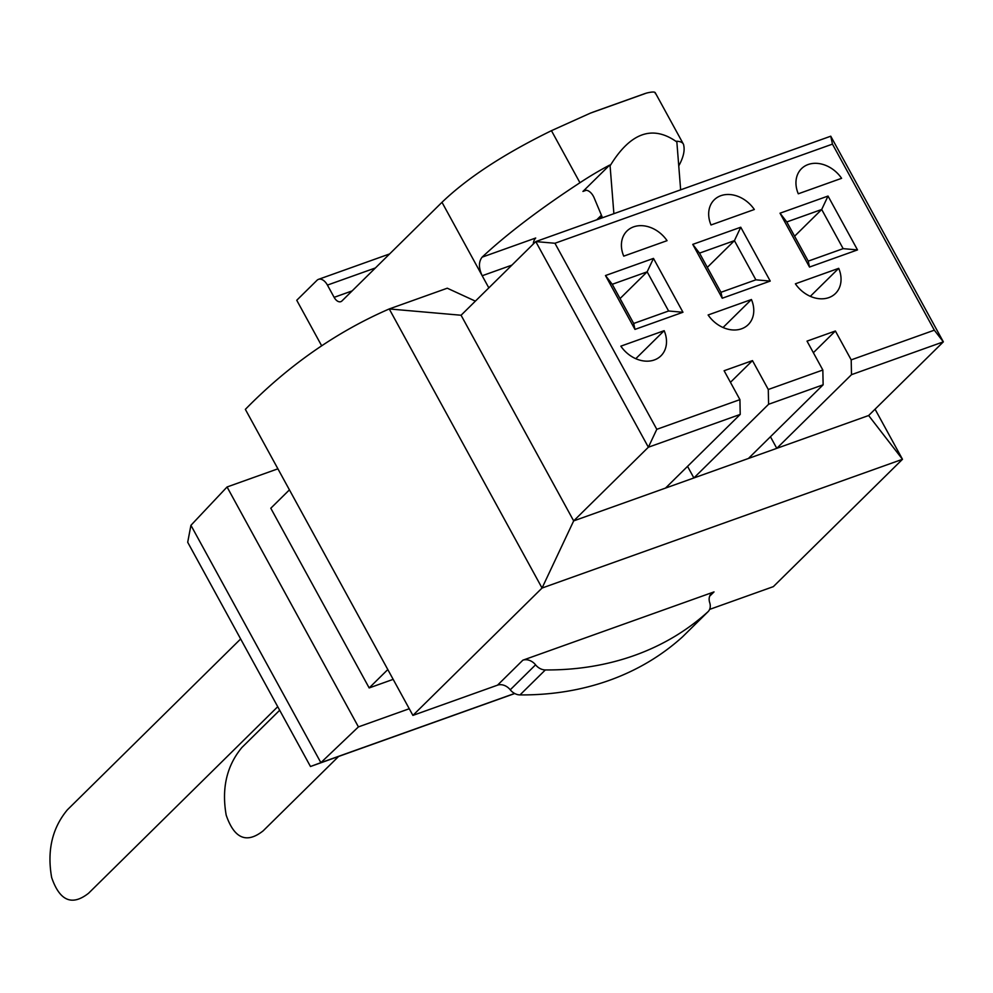 <?xml version="1.0" encoding="UTF-8"?>
<svg xmlns="http://www.w3.org/2000/svg" width="993" height="993" viewBox="0 0 993 993"><rect width="100%" height="100%" fill="white"/><g stroke="black" fill="none" stroke-linecap="round" stroke-linejoin="round"><path stroke-width="1.49" d="M338.601 756.455L263.12 830.88C246.574 843.876 234.261 838.626 226.193 815.141C221.476 788.355 226.714 765.802 241.907 747.493L279.678 710.256M277.73 706.706L88.576 893.241C72.03 906.224 59.717 900.974 51.648 877.502C46.932 850.703 52.17 828.15 67.363 809.841L240.641 638.971M808.24 261.122L786.791 221.948L780.026 213.197L809.506 267.055L808.24 261.122L843.144 248.647L857.505 249.913L809.506 267.055M794.599 236.21L821.695 209.486L828.025 196.055L857.505 249.913M786.791 221.948L821.695 209.486L843.144 248.647M720.968 292.302L699.519 253.128L692.754 244.377L722.234 298.235L720.968 292.302L755.872 279.827L770.233 281.081L722.234 298.235M707.326 267.378L734.423 240.654L740.753 227.223L770.233 281.081M699.519 253.128L734.423 240.654L755.872 279.827M633.695 323.47L612.247 284.296L605.482 275.545L634.961 329.403L633.695 323.47L668.599 310.995L682.961 312.261L634.961 329.403M620.054 298.558L647.151 271.834L653.481 258.403L682.961 312.261M612.247 284.296L647.151 271.834L668.599 310.995M653.481 258.403L605.482 275.545M740.753 227.223L692.754 244.377M828.025 196.055L780.026 213.197M832.457 144.122L830.756 136.202L535.773 241.584L554.938 243.26L832.457 144.122L934.326 330.185L851.2 359.876L835.386 330.992L807.024 341.12L822.837 370.017L768.284 389.492L752.471 360.608L724.108 370.737L739.922 399.633L656.795 429.324L648.367 447.222L573.669 520.891L542.054 588.042L412.902 715.394L497.53 685.158A11.432 8.937 45.4 0 1 510.253 689.8A11.432 8.937 45.4 0 0 520.009 694.914A342.796 268.271 45.4 0 0 682.514 636.861A11.432 8.937 45.4 0 0 682.725 636.662A11.432 8.937 45.4 0 0 682.936 636.439M554.938 243.26L656.795 429.324M620.848 346.16A28.561 22.355 45.4 0 0 660.953 355.829A28.561 22.355 45.4 0 0 664.168 330.681L620.848 346.16M711.013 224.977L754.332 209.498A28.561 22.355 45.4 0 0 714.228 199.829A28.561 22.355 45.4 0 0 711.013 224.977M798.285 193.796L841.605 178.318A28.561 22.355 45.4 0 0 801.5 168.661A28.561 22.355 45.4 0 0 798.285 193.796M623.741 256.144L667.06 240.666A28.561 22.355 45.4 0 0 626.955 231.009A28.561 22.355 45.4 0 0 623.741 256.144M708.121 314.98A28.561 22.355 45.4 0 0 748.225 324.649A28.561 22.355 45.4 0 0 751.44 299.514L708.121 314.98M795.393 283.812A28.561 22.355 45.4 0 0 835.498 293.469A28.561 22.355 45.4 0 0 838.713 268.333L795.393 283.812M739.922 399.633L740.219 414.416L648.367 447.222L535.773 241.584L461.075 315.24L573.669 520.891L665.521 488.084L740.219 414.416M709.61 609.404L773.336 586.64L902.488 459.287L868.639 415.521L943.35 341.853L851.497 374.671L851.2 359.876M830.756 136.202L943.35 341.853L934.326 330.185M822.837 370.017L823.135 384.8L768.582 404.288L768.284 389.492M868.639 415.521L776.787 448.339L851.497 374.671M823.135 384.8L748.424 458.468L693.884 477.956L768.582 404.288M613.885 213.681L610.087 165.831C630.332 132.603 652.587 124.646 676.854 141.974L680.652 189.824M321.682 345.825L296.746 300.271L317.003 280.299A11.432 6.678 70.3 0 1 318.53 279.331A11.432 6.678 70.3 0 1 327.429 285.09L334.132 297.341A8.565 5.015 70.3 0 0 340.822 301.661A8.565 5.015 70.3 0 0 341.952 300.941L441.984 202.299C467.542 177.772 504.034 153.903 551.45 130.679L579.949 182.737A79.415 16.906 -28.7 0 1 609.677 165.074L582.941 191.438A11.432 6.678 -109.7 0 1 584.455 190.47A11.432 6.678 -109.7 0 1 594.224 198.017L602.478 217.752M601.497 215.394A14.287 8.354 -109.7 0 0 600.293 218.534M511.891 265.131L482.201 275.744C478.576 268.011 478.539 261.817 482.101 257.162A285.661 60.821 -28.7 0 1 579.949 182.737M533.266 244.055A14.287 8.354 70.3 0 1 535.711 238.01L482.101 257.162M441.984 202.299L488.829 287.871M655.206 92.634L683.321 143.997A79.415 16.906 -28.7 0 0 676.432 141.229L676.854 141.974M683.321 143.997A79.415 16.906 -28.7 0 1 683.78 145.636A285.661 60.821 -28.7 0 1 678.753 165.905M551.45 130.679L590.413 113.128L646.505 93.081C652.922 91.53 655.839 91.691 655.293 93.59M609.677 165.074L610.087 165.831M514.759 693.524L310.474 766.509L187.702 542.265L190.929 525.309L227.062 486.98L358.423 726.901L320.876 762.661L310.474 766.509M277.903 468.82L227.062 486.98M393.166 679.361L369.173 687.938L270.791 508.242L289.422 489.859M409.253 708.741L358.423 726.901M475.374 301.14L447.284 288.206L389.244 308.947A1233.467 721.551 70.3 0 0 245.358 409.364L412.902 715.394M875.056 409.19L902.488 459.287L542.054 588.042L389.244 308.947L461.075 315.24M770.444 436.746L776.787 448.339L748.424 458.468M687.541 466.362L693.884 477.956L665.521 488.084M708.059 611.688A11.432 8.937 45.4 0 1 707.835 611.887A342.796 268.271 45.4 0 1 545.331 669.94A11.432 8.937 45.4 0 1 535.575 664.826A11.432 8.937 45.4 0 0 522.852 660.196L714.029 591.902A11.432 8.937 45.4 0 0 711.36 593.553A11.432 8.937 45.4 0 0 709.71 602.627A11.432 8.937 45.4 0 1 708.059 611.688L682.725 636.662M387.804 669.555L369.173 687.938M514.622 693.462L320.876 762.661L190.929 525.309M601.423 215.208L596.768 219.788M835.386 330.992L813.366 352.701M752.471 360.608L730.451 382.317M635.781 358.684L664.168 330.681M723.053 327.504L751.44 299.514M810.325 296.336L838.713 268.333M586.242 190.259L582.941 191.438M522.852 660.196L497.53 685.158M714.029 591.902L709.672 596.197M375.391 267.961L327.429 285.09M352.118 290.912L334.132 297.341M535.575 664.826L510.253 689.8M545.331 669.94L520.009 694.914M707.835 611.887L682.514 636.861M645.4 93.416L592.771 112.221M389.616 253.935L318.53 279.331"/></g></svg>
